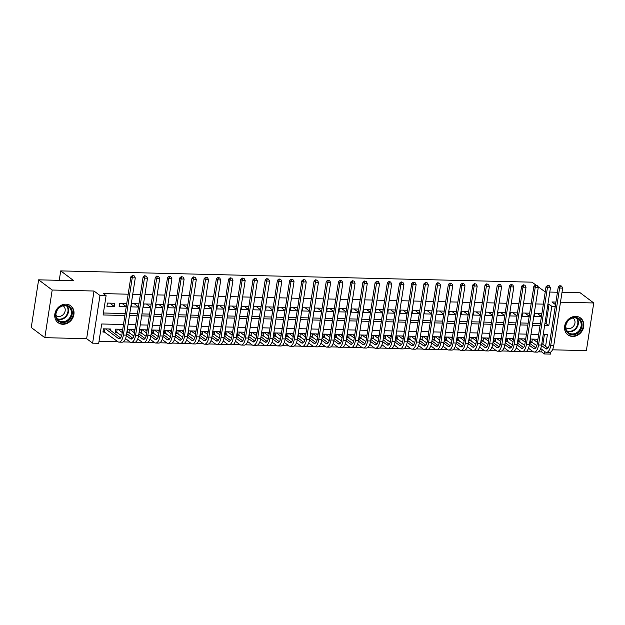 <?xml version="1.0" encoding="UTF-8"?>
<svg xmlns="http://www.w3.org/2000/svg" width="625" height="625" viewBox="0 0 625 625"><rect width="100%" height="100%" fill="white"/><g stroke="black" fill="none" stroke-linecap="round" stroke-linejoin="round"><path stroke-width="0.94" d="M62.82 324.273A10.539 9.109 126.9 0 0 73.117 317.188A10.539 9.109 126.9 0 0 70.703 305.797A10.539 9.109 126.9 0 0 65.938 304.18A10.539 9.109 126.9 0 0 55.641 311.266A10.539 9.109 126.9 0 0 58.055 322.656A10.539 9.109 126.9 0 0 62.82 324.273M572.633 336.461A10.539 9.109 126.9 0 0 582.922 329.375A10.539 9.109 126.9 0 0 580.516 317.992A10.539 9.109 126.9 0 0 575.742 316.375A10.539 9.109 126.9 0 0 565.453 323.453A10.539 9.109 126.9 0 0 567.859 334.844A10.539 9.109 126.9 0 0 572.633 336.461M123.492 324.5L101.703 323.984L98.711 343.297L92.609 343.156L99.984 295.5L106.094 295.648L103.102 314.969L124.883 315.484M86.641 338.672L94.016 291.023L52.195 290.023L38.625 279.836L31.25 327.484L44.82 337.672L86.641 338.672L92.609 343.156M552.492 349.812L586.375 350.617L593.75 302.969L560.492 302.18M550.852 351.953L550.523 354.102L544.414 353.953L544.781 351.578M538.367 351.836L541.703 351.922L544.414 353.953M99.016 341.336L117.984 341.789M123.195 341.914L130.195 342.078M135.406 342.203L142.406 342.375M147.617 342.492L154.617 342.664M159.828 342.789L166.828 342.953M172.039 343.078L179.039 343.25M184.25 343.375L191.25 343.539M196.461 343.664L203.461 343.828M208.672 343.953L215.672 344.125M220.883 344.25L227.883 344.414M233.094 344.539L240.094 344.711M245.305 344.828L252.305 345M257.516 345.125L264.516 345.289M269.727 345.414L276.727 345.586M281.938 345.711L288.938 345.875M294.148 346L301.148 346.164M306.359 346.289L313.359 346.461M318.57 346.586L325.57 346.75M330.781 346.875L337.781 347.047M342.992 347.164L349.992 347.336M355.203 347.461L362.203 347.625M367.414 347.75L374.414 347.922M379.625 348.047L386.625 348.211M391.836 348.336L398.836 348.5M404.047 348.625L411.047 348.797M416.258 348.922L423.258 349.086M428.469 349.211L435.469 349.375M440.68 349.5L447.68 349.672M452.891 349.797L459.891 349.961M465.102 350.086L472.102 350.258M477.312 350.383L484.312 350.547M489.523 350.672L496.523 350.836M501.734 350.961L508.734 351.133M513.945 351.258L520.945 351.422M526.156 351.547L533.156 351.711M52.195 290.023L44.82 337.672M562.008 292.352L580.18 292.789L593.75 302.969M114.75 303.258L107.43 303.078L106.93 306.297L114.258 306.477L114.75 303.258M126.734 303.539L119.641 303.375L119.141 306.594L126.234 306.766M138.945 303.836L131.852 303.664L131.352 306.883L138.445 307.055M151.156 304.125L144.062 303.953L143.562 307.18L150.656 307.344M163.367 304.422L156.273 304.25L155.773 307.469L162.867 307.641M175.578 304.711L168.484 304.539L167.984 307.758L175.078 307.93M187.789 305L180.695 304.836L180.195 308.055L187.289 308.219M200 305.297L192.906 305.125L192.406 308.344L199.5 308.516M212.211 305.586L205.117 305.414L204.617 308.633L211.711 308.805M224.422 305.875L217.328 305.711L216.828 308.93L223.922 309.094M236.633 306.172L229.539 306L229.039 309.219L236.133 309.391M248.844 306.461L241.75 306.289L241.25 309.516L248.344 309.68M261.055 306.758L253.961 306.586L253.461 309.805L260.555 309.977M273.266 307.047L266.172 306.875L265.672 310.094L272.766 310.266M285.477 307.336L278.383 307.172L277.883 310.391L284.977 310.555M297.688 307.633L290.594 307.461L290.094 310.68L297.188 310.852M309.898 307.922L302.805 307.75L302.305 310.969L309.398 311.141M322.109 308.211L315.016 308.047L314.516 311.266L321.609 311.43M334.32 308.508L327.227 308.336L326.727 311.555L333.82 311.727M346.531 308.797L339.438 308.625L338.938 311.852L346.031 312.016M358.742 309.086L351.648 308.922L351.148 312.141L358.242 312.312M370.953 309.383L363.859 309.211L363.359 312.43L370.453 312.602M383.164 309.672L376.07 309.508L375.57 312.727L382.664 312.891M395.375 309.969L388.281 309.797L387.781 313.016L394.875 313.188M407.586 310.258L400.492 310.086L399.992 313.305L407.086 313.477M419.797 310.547L412.703 310.383L412.203 313.602L419.297 313.766M432.008 310.844L424.914 310.672L424.414 313.891L431.508 314.062M444.219 311.133L437.125 310.961L436.625 314.18L443.719 314.352M456.43 311.422L449.336 311.258L448.836 314.477L455.93 314.648M468.641 311.719L461.547 311.547L461.047 314.766L468.141 314.938M480.852 312.008L473.758 311.844L473.258 315.062L480.352 315.227M493.062 312.305L485.969 312.133L485.469 315.352L492.562 315.523M505.273 312.594L498.18 312.422L497.68 315.641L504.773 315.812M517.484 312.883L510.391 312.719L509.891 315.938L516.984 316.102M529.695 313.18L522.602 313.008L522.102 316.227L529.195 316.398M537.922 339.227L530.82 339.055L530.328 342.273L532.461 342.328M525.711 338.938L518.609 338.766L518.117 341.984L520.25 342.031M513.5 338.641L506.398 338.469L505.906 341.695L508.039 341.742M501.289 338.352L494.187 338.18L493.695 341.398L495.828 341.453M489.078 338.055L481.977 337.891L481.484 341.109L483.617 341.156M476.867 337.766L469.766 337.594L469.273 340.812L471.406 340.867M464.656 337.477L457.555 337.305L457.062 340.523L459.195 340.578M452.445 337.18L445.344 337.016L444.852 340.234L446.984 340.281M440.234 336.891L433.133 336.719L432.641 339.938L434.773 339.992M428.023 336.602L420.922 336.43L420.43 339.648L422.562 339.695M415.812 336.305L408.711 336.133L408.219 339.359L410.352 339.406M403.602 336.016L396.5 335.844L396.008 339.062L398.141 339.117M391.391 335.719L384.289 335.555L383.797 338.773L385.93 338.82M379.18 335.43L372.078 335.258L371.586 338.477L373.719 338.531M366.969 335.141L359.867 334.969L359.375 338.188L361.508 338.242M354.758 334.844L347.656 334.68L347.164 337.898L349.297 337.945M342.547 334.555L335.445 334.383L334.953 337.602L337.086 337.656M330.336 334.266L323.234 334.094L322.742 337.312L324.875 337.359M318.125 333.969L311.023 333.797L310.531 337.023L312.664 337.07M305.914 333.68L298.812 333.508L298.32 336.727L300.453 336.781M293.703 333.383L286.602 333.219L286.109 336.438L288.242 336.484M281.492 333.094L274.391 332.922L273.898 336.141L276.031 336.195M269.281 332.805L262.18 332.633L261.688 335.852L263.82 335.906M257.07 332.508L249.969 332.344L249.477 335.562L251.609 335.609M244.859 332.219L237.758 332.047L237.266 335.266L239.398 335.32M232.648 331.93L225.547 331.758L225.055 334.977L227.188 335.023M220.438 331.633L213.336 331.461L212.844 334.688L214.977 334.734M208.227 331.344L201.125 331.172L200.625 334.391L202.766 334.445M196.016 331.047L188.914 330.883L188.414 334.102L190.555 334.148M183.805 330.758L176.703 330.586L176.203 333.805L178.344 333.859M171.594 330.469L164.492 330.297L163.992 333.516L166.133 333.57M159.383 330.172L152.281 330.008L151.781 333.227L153.922 333.273M147.172 329.883L140.07 329.711L139.57 332.93L141.711 332.984M134.961 329.594L127.859 329.422L127.359 332.641L129.5 332.695M122.75 329.297L115.648 329.125L115.148 332.352L117.289 332.398M541.703 351.922L542.07 349.539M542.875 344.336L544.391 334.57M110.547 330.406L110.766 329.016L103.438 328.836L102.938 332.055L105.078 332.109M544.922 323.562L546.086 323.586L549.078 304.273L547.914 304.242M543.352 304.133L535.703 303.953M531.141 303.844L523.492 303.656M518.93 303.547L511.281 303.367M506.719 303.258L499.07 303.07M494.508 302.969L486.859 302.781M482.297 302.672L474.648 302.492M470.086 302.383L462.437 302.195M457.875 302.086L450.227 301.906M445.664 301.797L438.016 301.617M433.453 301.508L425.805 301.32M421.242 301.211L413.594 301.031M409.031 300.922L401.383 300.734M396.82 300.633L389.172 300.445M384.609 300.336L376.961 300.156M372.398 300.047L364.75 299.859M360.188 299.75L352.539 299.57M347.977 299.461L340.328 299.281M335.766 299.172L328.117 298.984M323.555 298.875L315.906 298.695M311.344 298.586L303.695 298.398M299.133 298.297L291.484 298.109M286.922 298L279.273 297.82M274.711 297.711L267.062 297.523M262.5 297.414L254.852 297.234M250.289 297.125L242.641 296.945M238.078 296.836L230.43 296.648M225.867 296.539L218.219 296.359M213.656 296.25L206.008 296.07M201.445 295.961L193.797 295.773M189.234 295.664L181.586 295.484M177.023 295.375L169.375 295.188M164.812 295.078L157.164 294.898M152.602 294.789L144.953 294.609M140.391 294.5L132.742 294.312M128.18 294.203L103.375 293.609L106.094 295.648M103.406 313L125.188 313.523M129.75 313.633L137.398 313.812M141.961 313.922L149.609 314.109M154.172 314.219L161.82 314.398M166.383 314.508L174.031 314.688M178.594 314.797L186.242 314.984M190.805 315.094L198.453 315.273M203.016 315.383L210.664 315.57M215.227 315.672L222.875 315.859M227.438 315.969L235.086 316.148M239.648 316.258L247.297 316.445M251.859 316.555L259.508 316.734M264.07 316.844L271.719 317.023M276.281 317.133L283.93 317.32M288.492 317.43L296.141 317.609M300.703 317.719L308.352 317.906M312.914 318.008L320.562 318.195M325.125 318.305L332.773 318.484M337.336 318.594L344.984 318.781M349.547 318.891L357.195 319.07M361.758 319.18L369.406 319.359M373.969 319.469L381.617 319.656M386.18 319.766L393.828 319.945M398.391 320.055L406.039 320.242M410.602 320.344L418.25 320.531M422.813 320.641L430.461 320.82M435.023 320.93L442.672 321.117M447.234 321.227L454.883 321.406M459.445 321.516L467.094 321.695M471.656 321.805L479.305 321.992M483.867 322.102L491.516 322.281M496.078 322.391L503.727 322.57M508.289 322.68L515.938 322.867M520.5 322.977L528.148 323.156M532.711 323.266L540.359 323.453M541.906 313.469L534.812 313.297L534.312 316.516L541.406 316.688M38.625 279.836L73.734 280.68L60.711 270.898L59.25 280.328M60.711 270.898L532.055 282.172L535.953 285.102M94.016 291.023L99.984 295.5M549.078 304.273L551.789 306.305L555.258 306.391M555.93 302.07L551.93 301.969L555.523 304.672M537.625 286.352L545.234 291.953M549.797 292.062L557.445 292.242M545.586 346.367L547.406 334.641L543.227 334.539M538.664 334.43L531.016 334.25M526.453 334.141L518.805 333.953M514.242 333.844L506.594 333.664M502.031 333.555L494.383 333.367M489.82 333.266L482.172 333.078M477.609 332.969L469.961 332.789M465.398 332.68L457.75 332.492M453.188 332.383L445.539 332.203M440.977 332.094L433.328 331.914M428.766 331.805L421.117 331.617M416.555 331.508L408.906 331.328M404.344 331.219L396.695 331.031M392.133 330.93L384.484 330.742M379.922 330.633L372.273 330.453M367.711 330.344L360.062 330.156M355.5 330.047L347.852 329.867M343.289 329.758L335.633 329.578M331.078 329.469L323.422 329.281M318.867 329.172L311.211 328.992M306.656 328.883L299 328.695M294.445 328.594L286.789 328.406M282.234 328.297L274.578 328.117M270.023 328.008L262.367 327.82M257.812 327.711L250.156 327.531M245.602 327.422L237.945 327.242M233.391 327.133L225.734 326.945M221.18 326.836L213.523 326.656M208.969 326.547L201.312 326.367M196.758 326.258L189.102 326.07M184.547 325.961L176.891 325.781M172.336 325.672L164.68 325.484M160.125 325.375L152.469 325.195M147.914 325.086L140.258 324.906M135.703 324.797L128.047 324.609M544.617 325.523L548.797 325.625L551.789 306.305M129.445 315.594L137.094 315.781M141.656 315.891L149.305 316.07M153.867 316.18L161.516 316.367M166.078 316.477L173.727 316.656M178.289 316.766L185.938 316.945M190.5 317.055L198.148 317.242M202.711 317.352L210.359 317.531M214.922 317.641L222.57 317.82M227.133 317.93L234.781 318.117M239.344 318.227L246.992 318.406M251.555 318.516L259.203 318.703M263.766 318.805L271.414 318.992M275.977 319.102L283.625 319.281M288.188 319.391L295.836 319.578M300.398 319.688L308.047 319.867M312.609 319.977L320.258 320.156M324.82 320.266L332.469 320.453M337.031 320.562L344.68 320.742M349.242 320.852L356.891 321.039M361.453 321.141L369.102 321.328M373.664 321.438L381.312 321.617M385.875 321.727L393.523 321.914M398.086 322.023L405.734 322.203M410.297 322.312L417.945 322.492M422.508 322.602L430.156 322.789M434.719 322.898L442.367 323.078M446.93 323.188L454.578 323.375M459.141 323.477L466.789 323.664M471.352 323.773L479 323.953M483.562 324.062L491.211 324.25M495.773 324.359L503.422 324.539M507.984 324.648L515.633 324.828M520.195 324.938L527.844 325.125M532.406 325.234L540.055 325.414M546.086 323.586L548.797 325.625M537.195 313.359L541.43 316.539M524.984 313.062L529.219 316.25M512.773 312.773L517.008 315.953M500.562 312.484L504.797 315.664M488.352 312.188L492.586 315.367M476.141 311.898L480.375 315.078M463.93 311.602L468.164 314.789M451.719 311.312L455.953 314.492M439.508 311.023L443.742 314.203M427.297 310.727L431.531 313.914M415.086 310.438L419.32 313.617M402.875 310.148L407.109 313.328M390.664 309.852L394.898 313.031M378.453 309.562L382.688 312.742M366.242 309.266L370.477 312.453M354.031 308.977L358.266 312.156M341.82 308.688L346.055 311.867M329.609 308.391L333.844 311.578M317.398 308.102L321.633 311.281M305.188 307.812L309.422 310.992M292.977 307.516L297.211 310.695M280.766 307.227L285 310.406M268.555 306.93L272.789 310.117M256.344 306.641L260.578 309.82M244.133 306.352L248.367 309.531M231.922 306.055L236.156 309.242M219.711 305.766L223.945 308.945M207.5 305.477L211.734 308.656M195.289 305.18L199.523 308.359M183.078 304.891L187.312 308.07M170.867 304.594L175.102 307.781M158.656 304.305L162.891 307.484M146.445 304.016L150.68 307.195M134.234 303.719L138.469 306.906M122.023 303.43L126.258 306.609M109.812 303.141L114.258 306.477M561.602 286.109L559.844 285.672L561.602 286.109L562.664 288.109L559.617 288.031L550.75 345.281A10.133 4.328 91.4 0 1 546.438 352.352A10.133 4.328 91.4 0 1 545.188 351.883L540.711 348.523M536.82 345.602L530.469 341.336M536.016 339.18L537.727 340.469M541.828 343.547L547.953 348.148M532.961 339.109L537.422 342.453M541.516 345.531L545.688 348.664A6.758 2.891 -88.6 0 0 546.523 348.977A6.758 2.891 -88.6 0 0 549.398 344.258L558.258 287.016L559.844 285.672M562.664 288.109L553.805 345.352A10.133 4.328 91.4 0 1 549.492 352.422L546.438 352.352M560.383 286.078L559.617 288.031L558.258 287.016M532.352 339.094L531.914 341.914M575.102 317.398A9.117 7.883 -53.1 0 1 581.992 326.289A9.117 7.883 -53.1 0 1 572.406 334.781A9.117 7.883 -53.1 0 1 565.508 325.891A9.117 7.883 -53.1 0 1 575.102 317.398M572.234 333.938A8.445 7.305 126.9 0 0 580.484 328.258A8.445 7.305 126.9 0 0 578.555 319.133A8.445 7.305 126.9 0 0 574.727 317.836A8.445 7.305 126.9 0 0 566.477 323.516A8.445 7.305 126.9 0 0 568.414 332.641A8.445 7.305 126.9 0 0 572.234 333.938M565.773 327.609A6.016 5.195 126.9 0 0 565.914 327.719A6.016 5.195 126.9 0 0 568.633 328.641A6.016 5.195 126.9 0 0 574.508 324.602A6.016 5.195 126.9 0 0 573.133 318.102A6.016 5.195 126.9 0 0 572.984 318M566.922 334.016A10.469 9.055 126.9 0 0 567.469 334.461A10.469 9.055 126.9 0 0 572.211 336.07A10.469 9.055 126.9 0 0 582.438 329.031A10.469 9.055 126.9 0 0 580.039 317.719A10.469 9.055 126.9 0 0 579.453 317.32M71.758 309.727A9.117 7.883 -53.1 0 1 66.898 321.523A9.117 7.883 -53.1 0 1 56.133 318.078A9.117 7.883 -53.1 0 1 60.992 306.273A9.117 7.883 -53.1 0 1 71.758 309.727M56.437 317.562A8.445 7.305 126.9 0 0 58.602 320.445A8.445 7.305 126.9 0 0 68.094 319.602A8.445 7.305 126.9 0 0 70.906 309.828A8.445 7.305 126.9 0 0 68.742 306.945A8.445 7.305 126.9 0 0 59.25 307.797A8.445 7.305 126.9 0 0 56.437 317.562M55.961 315.422A6.016 5.195 126.9 0 0 56.102 315.531A6.016 5.195 126.9 0 0 62.859 314.922A6.016 5.195 126.9 0 0 64.859 307.969A6.016 5.195 126.9 0 0 63.32 305.914A6.016 5.195 126.9 0 0 63.18 305.812M57.109 321.828A10.469 9.055 126.9 0 0 57.656 322.273A10.469 9.055 126.9 0 0 69.43 321.219A10.469 9.055 126.9 0 0 72.914 309.109A10.469 9.055 126.9 0 0 70.234 305.523A10.469 9.055 126.9 0 0 69.648 305.125M549.391 285.812L547.633 285.375L549.391 285.812L550.453 287.812L547.406 287.742L538.539 344.984A10.133 4.328 91.4 0 1 534.227 352.062A10.133 4.328 91.4 0 1 532.977 351.586L528.5 348.227M524.609 345.312L518.258 341.039M523.805 338.891L525.516 340.172M529.617 343.258L535.742 347.852M520.75 338.812L525.211 342.164M529.305 345.242L533.477 348.367A6.758 2.891 -88.6 0 0 534.312 348.68A6.758 2.891 -88.6 0 0 537.188 343.969L546.047 286.727L547.633 285.375M550.453 287.812L541.594 345.062A10.133 4.328 91.4 0 1 537.281 352.133L534.227 352.062M548.172 285.781L547.406 287.742L546.047 286.727M520.141 338.797L519.703 341.625M537.18 285.523L535.422 285.086L537.18 285.523L538.242 287.523L535.195 287.453L526.328 344.695A10.133 4.328 91.4 0 1 522.016 351.766A10.133 4.328 91.4 0 1 520.766 351.297L516.289 347.938M512.398 345.016L506.047 340.75M511.594 338.594L513.305 339.883M517.406 342.961L523.531 347.562M508.539 338.523L513 341.867M517.094 344.945L521.266 348.078A6.758 2.891 -88.6 0 0 522.102 348.391A6.758 2.891 -88.6 0 0 524.977 343.672L533.836 286.43L535.422 285.086M538.242 287.523L529.383 344.766A10.133 4.328 91.4 0 1 525.07 351.844L522.016 351.766M535.961 285.492L535.195 287.453L533.836 286.43M507.93 338.508L507.492 341.336M524.969 285.227L523.211 284.797L524.969 285.227L526.031 287.234L522.984 287.156L514.117 344.398A10.133 4.328 91.4 0 1 509.805 351.477A10.133 4.328 91.4 0 1 508.555 351.008L504.078 347.648M500.188 344.727L493.836 340.453M499.383 338.305L501.094 339.594M505.195 342.672L511.32 347.266M496.328 338.234L500.789 341.578M504.883 344.656L509.055 347.789A6.758 2.891 -88.6 0 0 509.891 348.102A6.758 2.891 -88.6 0 0 512.766 343.383L521.625 286.141L523.211 284.797M526.031 287.234L517.172 344.477A10.133 4.328 91.4 0 1 512.859 351.547L509.805 351.477M523.75 285.203L522.984 287.156L521.625 286.141M495.719 338.219L495.281 341.039M512.758 284.938L511 284.5L512.758 284.938L513.82 286.938L510.773 286.867L501.906 344.109A10.133 4.328 91.4 0 1 497.594 351.188A10.133 4.328 91.4 0 1 496.344 350.711L491.867 347.352M487.977 344.43L481.625 340.164M487.172 338.016L488.883 339.297M492.984 342.375L499.109 346.977M484.117 337.938L488.578 341.289M492.672 344.359L496.844 347.492A6.758 2.891 -88.6 0 0 497.68 347.805A6.758 2.891 -88.6 0 0 500.555 343.094L509.414 285.852L511 284.5M513.82 286.938L504.961 344.18A10.133 4.328 91.4 0 1 500.648 351.258L497.594 351.188M511.539 284.906L510.773 286.867L509.414 285.852M483.508 337.922L483.07 340.75M500.547 284.648L498.789 284.211L500.547 284.648L501.609 286.648L498.562 286.578L489.695 343.82A10.133 4.328 91.4 0 1 485.383 350.891A10.133 4.328 91.4 0 1 484.133 350.422L479.656 347.062M475.766 344.141L469.414 339.875M474.961 337.719L476.672 339.008M480.773 342.086L486.898 346.688M471.906 337.648L476.367 340.992M480.461 344.07L484.633 347.203A6.758 2.891 -88.6 0 0 485.469 347.516A6.758 2.891 -88.6 0 0 488.344 342.797L497.203 285.555L498.789 284.211M501.609 286.648L492.75 343.891A10.133 4.328 91.4 0 1 488.438 350.969L485.383 350.891M499.328 284.617L498.562 286.578L497.203 285.555M471.297 337.633L470.859 340.453M488.336 284.352L486.57 283.914L488.336 284.352L489.398 286.352L486.352 286.281L477.484 343.523A10.133 4.328 91.4 0 1 473.172 350.602A10.133 4.328 91.4 0 1 471.922 350.125L467.445 346.766M463.555 343.852L457.203 339.578M462.75 337.43L464.461 338.719M468.562 341.797L474.688 346.391M459.695 337.352L464.156 340.703M468.25 343.781L472.422 346.906A6.758 2.891 -88.6 0 0 473.258 347.227A6.758 2.891 -88.6 0 0 476.133 342.508L484.992 285.266L486.57 283.914M489.398 286.352L480.539 343.602A10.133 4.328 91.4 0 1 476.227 350.672L473.172 350.602M487.117 284.328L486.352 286.281L484.992 285.266M459.086 337.344L458.648 340.164M476.125 284.062L474.359 283.625L476.125 284.062L477.187 286.062L474.141 285.992L465.273 343.234A10.133 4.328 91.4 0 1 460.961 350.305A10.133 4.328 91.4 0 1 459.711 349.836L455.234 346.477M451.344 343.555L444.992 339.289M450.539 337.133L452.25 338.422M456.352 341.5L462.477 346.102M447.484 337.062L451.945 340.414M456.039 343.484L460.211 346.617A6.758 2.891 -88.6 0 0 461.047 346.93A6.758 2.891 -88.6 0 0 463.922 342.219L472.781 284.969L474.359 283.625M477.187 286.062L468.328 343.305A10.133 4.328 91.4 0 1 464.016 350.383L460.961 350.305M474.906 284.031L474.141 285.992L472.781 284.969M446.875 337.047L446.438 339.875M463.914 283.773L462.148 283.336L463.914 283.773L464.977 285.773L461.93 285.695L453.062 342.945A10.133 4.328 91.4 0 1 448.75 350.016A10.133 4.328 91.4 0 1 447.5 349.547L443.023 346.188M439.133 343.266L432.781 339M438.328 336.844L440.039 338.133M444.141 341.211L450.266 345.812M435.273 336.773L439.734 340.117M443.828 343.195L448 346.328A6.758 2.891 -88.6 0 0 448.836 346.641A6.758 2.891 -88.6 0 0 451.711 341.922L460.57 284.68L462.148 283.336M464.977 285.773L456.117 343.016A10.133 4.328 91.4 0 1 451.805 350.086L448.75 350.016M462.695 283.742L461.93 285.695L460.57 284.68M434.664 336.758L434.227 339.578M451.703 283.477L449.937 283.039L451.703 283.477L452.766 285.477L449.719 285.406L440.852 342.648A10.133 4.328 91.4 0 1 436.539 349.727A10.133 4.328 91.4 0 1 435.289 349.25L430.813 345.891M426.922 342.977L420.57 338.703M426.117 336.555L427.828 337.836M431.93 340.922L438.055 345.516M423.062 336.477L427.523 339.828M431.617 342.906L435.789 346.031A6.758 2.891 -88.6 0 0 436.625 346.344A6.758 2.891 -88.6 0 0 439.5 341.633L448.359 284.391L449.937 283.039M452.766 285.477L443.906 342.727A10.133 4.328 91.4 0 1 439.594 349.797L436.539 349.727M450.484 283.445L449.719 285.406L448.359 284.391M422.453 336.469L422.016 339.289M439.492 283.188L437.727 282.75L439.492 283.188L440.555 285.188L437.508 285.117L428.641 342.359A10.133 4.328 91.4 0 1 424.328 349.43A10.133 4.328 91.4 0 1 423.078 348.961L418.602 345.602M414.711 342.68L408.359 338.414M413.906 336.258L415.617 337.547M419.719 340.625L425.844 345.227M410.852 336.188L415.312 339.531M419.406 342.609L423.578 345.742A6.758 2.891 -88.6 0 0 424.414 346.055A6.758 2.891 -88.6 0 0 427.289 341.336L436.148 284.094L437.727 282.75M440.555 285.188L431.695 342.43A10.133 4.328 91.4 0 1 427.383 349.508L424.328 349.43M438.273 283.156L437.508 285.117L436.148 284.094M410.242 336.172L409.805 339M427.281 282.891L425.516 282.461L427.281 282.891L428.344 284.898L425.297 284.82L416.43 342.062A10.133 4.328 91.4 0 1 412.117 349.141A10.133 4.328 91.4 0 1 410.867 348.672L406.391 345.312M402.5 342.391L396.148 338.117M401.695 335.969L403.406 337.258M407.508 340.336L413.633 344.93M398.641 335.898L403.102 339.242M407.195 342.32L411.367 345.453A6.758 2.891 -88.6 0 0 412.203 345.766A6.758 2.891 -88.6 0 0 415.078 341.047L423.938 283.805L425.516 282.461M428.344 284.898L419.484 342.141A10.133 4.328 91.4 0 1 415.172 349.211L412.117 349.141M426.062 282.867L425.297 284.82L423.938 283.805M398.031 335.883L397.594 338.703M415.07 282.602L413.305 282.164L415.07 282.602L416.133 284.602L413.086 284.531L404.219 341.773A10.133 4.328 91.4 0 1 399.906 348.852A10.133 4.328 91.4 0 1 398.656 348.375L394.18 345.016M390.289 342.102L383.938 337.828M389.484 335.68L391.195 336.961M395.297 340.039L401.422 344.641M386.43 335.602L390.891 338.953M394.984 342.023L399.156 345.156A6.758 2.891 -88.6 0 0 399.992 345.469A6.758 2.891 -88.6 0 0 402.867 340.758L411.727 283.516L413.305 282.164M416.133 284.602L407.273 341.844A10.133 4.328 91.4 0 1 402.961 348.922L399.906 348.852M413.852 282.57L413.086 284.531L411.727 283.516M385.82 335.586L385.383 338.414M402.859 282.312L401.094 281.875L402.859 282.312L403.922 284.312L400.875 284.242L392.008 341.484A10.133 4.328 91.4 0 1 387.695 348.555A10.133 4.328 91.4 0 1 386.445 348.086L381.969 344.727M378.078 341.805L371.727 337.539M377.273 335.383L378.984 336.672M383.086 339.75L389.211 344.352M374.219 335.312L378.68 338.656M382.773 341.734L386.945 344.867A6.758 2.891 -88.6 0 0 387.781 345.18A6.758 2.891 -88.6 0 0 390.656 340.461L399.516 283.219L401.094 281.875M403.922 284.312L395.062 341.555A10.133 4.328 91.4 0 1 390.75 348.633L387.695 348.555M401.641 282.281L400.875 284.242L399.516 283.219M373.609 335.297L373.172 338.125M390.648 282.016L388.883 281.578L390.648 282.016L391.711 284.023L388.664 283.945L379.797 341.188A10.133 4.328 91.4 0 1 375.484 348.266A10.133 4.328 91.4 0 1 374.234 347.797L369.758 344.438M365.867 341.516L359.516 337.242M365.062 335.094L366.773 336.383M370.875 339.461L377 344.055M362.008 335.023L366.469 338.367M370.562 341.445L374.734 344.57A6.758 2.891 -88.6 0 0 375.57 344.891A6.758 2.891 -88.6 0 0 378.445 340.172L387.305 282.93L388.883 281.578M391.711 284.023L382.852 341.266A10.133 4.328 91.4 0 1 378.539 348.336L375.484 348.266M389.43 281.992L388.664 283.945L387.305 282.93M361.398 335.008L360.961 337.828M378.438 281.727L376.672 281.289L378.438 281.727L379.5 283.727L376.453 283.656L367.586 340.898A10.133 4.328 91.4 0 1 363.273 347.969A10.133 4.328 91.4 0 1 362.023 347.5L357.547 344.141M353.656 341.219L347.305 336.953M352.852 334.797L354.562 336.086M358.664 339.164L364.789 343.766M349.797 334.727L354.258 338.078M358.352 341.148L362.523 344.281A6.758 2.891 -88.6 0 0 363.359 344.594A6.758 2.891 -88.6 0 0 366.234 339.883L375.094 282.633L376.672 281.289M379.5 283.727L370.641 340.969A10.133 4.328 91.4 0 1 366.328 348.047L363.273 347.969M377.219 281.695L376.453 283.656L375.094 282.633M349.188 334.711L348.75 337.539M366.227 281.438L364.461 281L366.227 281.438L367.289 283.438L364.242 283.359L355.375 340.609A10.133 4.328 91.4 0 1 351.062 347.68A10.133 4.328 91.4 0 1 349.812 347.211L345.336 343.852M341.445 340.93L335.094 336.664M340.641 334.508L342.352 335.797M346.453 338.875L352.578 343.477M337.586 334.438L342.047 337.781M346.141 340.859L350.312 343.992A6.758 2.891 -88.6 0 0 351.148 344.305A6.758 2.891 -88.6 0 0 354.023 339.586L362.883 282.344L364.461 281M367.289 283.438L358.43 340.68A10.133 4.328 91.4 0 1 354.117 347.75L351.062 347.68M365.008 281.406L364.242 283.359L362.883 282.344M336.977 334.422L336.539 337.242M354.016 281.141L352.25 280.703L354.016 281.141L355.078 283.141L352.031 283.07L343.164 340.312A10.133 4.328 91.4 0 1 338.852 347.391A10.133 4.328 91.4 0 1 337.602 346.914L333.125 343.555M329.234 340.641L322.883 336.367M328.43 334.219L330.141 335.5M334.242 338.586L340.367 343.18M325.375 334.141L329.836 337.492M333.93 340.57L338.102 343.695A6.758 2.891 -88.6 0 0 338.938 344.008A6.758 2.891 -88.6 0 0 341.812 339.297L350.672 282.055L352.25 280.703M355.078 283.141L346.219 340.391A10.133 4.328 91.4 0 1 341.906 347.461L338.852 347.391M352.797 281.109L352.031 283.07L350.672 282.055M324.766 334.133L324.328 336.953M341.805 280.852L340.039 280.414L341.805 280.852L342.867 282.852L339.82 282.781L330.953 340.023A10.133 4.328 91.4 0 1 326.641 347.094A10.133 4.328 91.4 0 1 325.391 346.625L320.914 343.266M317.023 340.344L310.672 336.078M316.219 333.922L317.93 335.211M322.031 338.289L328.156 342.891M313.164 333.852L317.625 337.195M321.719 340.273L325.891 343.406A6.758 2.891 -88.6 0 0 326.727 343.719A6.758 2.891 -88.6 0 0 329.602 339L338.461 281.758L340.039 280.414M342.867 282.852L334.008 340.094A10.133 4.328 91.4 0 1 329.695 347.172L326.641 347.094M340.586 280.82L339.82 282.781L338.461 281.758M312.555 333.836L312.117 336.664M329.594 280.555L327.828 280.125L329.594 280.555L330.656 282.562L327.609 282.484L318.742 339.727A10.133 4.328 91.4 0 1 314.43 346.805A10.133 4.328 91.4 0 1 313.18 346.336L308.703 342.977M304.812 340.055L298.461 335.781M304.008 333.633L305.719 334.922M309.82 338L315.945 342.602M300.953 333.562L305.414 336.906M309.508 339.984L313.68 343.117A6.758 2.891 -88.6 0 0 314.516 343.43A6.758 2.891 -88.6 0 0 317.391 338.711L326.25 281.469L327.828 280.125M330.656 282.562L321.797 339.805A10.133 4.328 91.4 0 1 317.484 346.875L314.43 346.805M328.375 280.531L327.609 282.484L326.25 281.469M300.344 333.547L299.906 336.367M317.383 280.266L315.617 279.828L317.383 280.266L318.445 282.266L315.398 282.195L306.531 339.438A10.133 4.328 91.4 0 1 302.219 346.516A10.133 4.328 91.4 0 1 300.969 346.039L296.492 342.68M292.602 339.766L286.25 335.492M291.797 333.344L293.508 334.625M297.609 337.703L303.734 342.305M288.742 333.266L293.203 336.617M297.297 339.688L301.469 342.82A6.758 2.891 -88.6 0 0 302.305 343.133A6.758 2.891 -88.6 0 0 305.18 338.422L314.039 281.18L315.617 279.828M318.445 282.266L309.586 339.508A10.133 4.328 91.4 0 1 305.273 346.586L302.219 346.516M316.164 280.234L315.398 282.195L314.039 281.18M288.133 333.25L287.695 336.078M305.172 279.977L303.406 279.539L305.172 279.977L306.234 281.977L303.188 281.906L294.32 339.148A10.133 4.328 91.4 0 1 290.008 346.219A10.133 4.328 91.4 0 1 288.758 345.75L284.281 342.391M280.391 339.469L274.039 335.203M279.586 333.047L281.297 334.336M285.398 337.414L291.523 342.016M276.531 332.977L280.992 336.32M285.086 339.398L289.258 342.531A6.758 2.891 -88.6 0 0 290.094 342.844A6.758 2.891 -88.6 0 0 292.969 338.125L301.828 280.883L303.406 279.539M306.234 281.977L297.375 339.219A10.133 4.328 91.4 0 1 293.062 346.297L290.008 346.219M303.953 279.945L303.188 281.906L301.828 280.883M275.922 332.961L275.484 335.789M292.961 279.68L291.195 279.242L292.961 279.68L294.023 281.688L290.977 281.609L282.109 338.852A10.133 4.328 91.4 0 1 277.797 345.93A10.133 4.328 91.4 0 1 276.547 345.461L272.07 342.102M268.18 339.18L261.828 334.906M267.375 332.758L269.086 334.047M273.188 337.125L279.312 341.719M264.32 332.688L268.781 336.031M272.875 339.109L277.047 342.234A6.758 2.891 -88.6 0 0 277.883 342.555A6.758 2.891 -88.6 0 0 280.758 337.836L289.617 280.594L291.195 279.242M294.023 281.688L285.164 338.93A10.133 4.328 91.4 0 1 280.852 346L277.797 345.93M291.742 279.656L290.977 281.609L289.617 280.594M263.711 332.672L263.273 335.492M280.75 279.391L278.984 278.953L280.75 279.391L281.812 281.391L278.766 281.32L269.898 338.562A10.133 4.328 91.4 0 1 265.586 345.633A10.133 4.328 91.4 0 1 264.336 345.164L259.859 341.805M255.969 338.883L249.617 334.617M255.164 332.461L256.875 333.75M260.977 336.828L267.102 341.43M252.109 332.391L256.57 335.742M260.664 338.812L264.836 341.945A6.758 2.891 -88.6 0 0 265.672 342.258A6.758 2.891 -88.6 0 0 268.547 337.547L277.406 280.297L278.984 278.953M281.812 281.391L272.953 338.633A10.133 4.328 91.4 0 1 268.641 345.711L265.586 345.633M279.531 279.359L278.766 281.32L277.406 280.297M251.5 332.375L251.062 335.203M268.539 279.102L266.773 278.664L268.539 279.102L269.602 281.102L266.555 281.023L257.688 338.273A10.133 4.328 91.4 0 1 253.375 345.344A10.133 4.328 91.4 0 1 252.125 344.875L247.648 341.516M243.758 338.594L237.406 334.328M242.953 332.172L244.664 333.461M248.766 336.539L254.891 341.141M239.898 332.102L244.359 335.445M248.453 338.523L252.625 341.656A6.758 2.891 -88.6 0 0 253.461 341.969A6.758 2.891 -88.6 0 0 256.336 337.25L265.195 280.008L266.773 278.664M269.602 281.102L260.742 338.344A10.133 4.328 91.4 0 1 256.43 345.414L253.375 345.344M267.32 279.07L266.555 281.023L265.195 280.008M239.289 332.086L238.852 334.906M256.328 278.805L254.562 278.367L256.328 278.805L257.391 280.805L254.344 280.734L245.477 337.977A10.133 4.328 91.4 0 1 241.164 345.055A10.133 4.328 91.4 0 1 239.914 344.578L235.438 341.219M231.547 338.305L225.195 334.031M230.742 331.883L232.453 333.164M236.555 336.25L242.68 340.844M227.688 331.805L232.148 335.156M236.242 338.234L240.414 341.359A6.758 2.891 -88.6 0 0 241.25 341.68A6.758 2.891 -88.6 0 0 244.125 336.961L252.984 279.719L254.562 278.367M257.391 280.805L248.531 338.055A10.133 4.328 91.4 0 1 244.219 345.125L241.164 345.055M255.109 278.773L254.344 280.734L252.984 279.719M227.078 331.797L226.641 334.617M244.117 278.516L242.352 278.078L244.117 278.516L245.18 280.516L242.133 280.445L233.266 337.688A10.133 4.328 91.4 0 1 228.953 344.758A10.133 4.328 91.4 0 1 227.703 344.289L223.227 340.93M219.336 338.008L212.984 333.742M218.531 331.586L220.242 332.875M224.344 335.953L230.469 340.555M215.477 331.516L219.938 334.867M224.031 337.938L228.203 341.07A6.758 2.891 -88.6 0 0 229.039 341.383A6.758 2.891 -88.6 0 0 231.914 336.664L240.773 279.422L242.352 278.078M245.18 280.516L236.32 337.758A10.133 4.328 91.4 0 1 232.008 344.836L228.953 344.758M242.898 278.484L242.133 280.445L240.773 279.422M214.867 331.5L214.43 334.328M231.906 278.219L230.141 277.789L231.906 278.219L232.969 280.227L229.922 280.148L221.055 337.391A10.133 4.328 91.4 0 1 216.742 344.469A10.133 4.328 91.4 0 1 215.492 344L211.016 340.641M207.125 337.719L200.773 333.445M206.32 331.297L208.031 332.586M212.133 335.664L218.258 340.266M203.266 331.227L207.727 334.57M211.82 337.648L215.992 340.781A6.758 2.891 -88.6 0 0 216.828 341.094A6.758 2.891 -88.6 0 0 219.703 336.375L228.562 279.133L230.141 277.789M232.969 280.227L224.109 337.469A10.133 4.328 91.4 0 1 219.797 344.539L216.742 344.469M230.687 278.195L229.922 280.148L228.562 279.133M202.656 331.211L202.219 334.031M219.695 277.93L217.93 277.492L219.695 277.93L220.758 279.93L217.711 279.859L208.844 337.102A10.133 4.328 91.4 0 1 204.531 344.18A10.133 4.328 91.4 0 1 203.281 343.703L198.805 340.344M194.914 337.43L188.562 333.156M194.109 331.008L195.82 332.289M199.922 335.367L206.047 339.969M191.055 330.93L195.516 334.281M199.609 337.352L203.781 340.484A6.758 2.891 -88.6 0 0 204.617 340.797A6.758 2.891 -88.6 0 0 207.492 336.086L216.352 278.844L217.93 277.492M220.758 279.93L211.898 337.172A10.133 4.328 91.4 0 1 207.586 344.25L204.531 344.18M218.477 277.898L217.711 279.859L216.352 278.844M190.445 330.914L190.008 333.742M207.484 277.641L205.719 277.203L207.484 277.641L208.547 279.641L205.5 279.57L196.633 336.812A10.133 4.328 91.4 0 1 192.32 343.883A10.133 4.328 91.4 0 1 191.07 343.414L186.594 340.055M182.703 337.133L176.352 332.867M181.898 330.711L183.609 332M187.711 335.078L193.836 339.68M178.844 330.641L183.305 333.984M187.398 337.062L191.57 340.195A6.758 2.891 -88.6 0 0 192.406 340.508A6.758 2.891 -88.6 0 0 195.281 335.789L204.141 278.547L205.719 277.203M208.547 279.641L199.688 336.883A10.133 4.328 91.4 0 1 195.375 343.961L192.32 343.883M206.266 277.609L205.5 279.57L204.141 278.547M178.234 330.625L177.797 333.453M195.273 277.344L193.508 276.906L195.273 277.344L196.336 279.352L193.289 279.273L184.422 336.516A10.133 4.328 91.4 0 1 180.109 343.594A10.133 4.328 91.4 0 1 178.859 343.125L174.383 339.766M170.492 336.844L164.141 332.57M169.688 330.422L171.398 331.711M175.5 334.789L181.625 339.383M166.633 330.352L171.094 333.695M175.188 336.773L179.359 339.898A6.758 2.891 -88.6 0 0 180.195 340.219A6.758 2.891 -88.6 0 0 183.07 335.5L191.93 278.258L193.508 276.906M196.336 279.352L187.477 336.594A10.133 4.328 91.4 0 1 183.164 343.664L180.109 343.594M194.055 277.32L193.289 279.273L191.93 278.258M166.023 330.336L165.586 333.156M183.062 277.055L181.297 276.617L183.062 277.055L184.125 279.055L181.078 278.984L172.211 336.227A10.133 4.328 91.4 0 1 167.898 343.297A10.133 4.328 91.4 0 1 166.648 342.828L162.172 339.469M158.281 336.547L151.93 332.281M157.477 330.125L159.188 331.414M163.289 334.492L169.414 339.094M154.422 330.055L158.883 333.406M162.977 336.477L167.148 339.609A6.758 2.891 -88.6 0 0 167.984 339.922A6.758 2.891 -88.6 0 0 170.859 335.211L179.719 277.961L181.297 276.617M184.125 279.055L175.266 336.297A10.133 4.328 91.4 0 1 170.953 343.375L167.898 343.297M181.844 277.023L181.078 278.984L179.719 277.961M153.812 330.039L153.375 332.867M170.852 276.766L169.086 276.328L170.852 276.766L171.914 278.766L168.867 278.688L160 335.938A10.133 4.328 91.4 0 1 155.688 343.008A10.133 4.328 91.4 0 1 154.438 342.539L149.961 339.18M146.07 336.258L139.719 331.992M145.266 329.836L146.977 331.125M151.078 334.203L157.203 338.805M142.211 329.766L146.672 333.109M150.766 336.188L154.938 339.32A6.758 2.891 -88.6 0 0 155.773 339.633A6.758 2.891 -88.6 0 0 158.648 334.914L167.508 277.672L169.086 276.328M171.914 278.766L163.055 336.008A10.133 4.328 91.4 0 1 158.742 343.078L155.688 343.008M169.633 276.734L168.867 278.688L167.508 277.672M141.602 329.75L141.164 332.57M158.641 276.469L156.875 276.031L158.641 276.469L159.703 278.469L156.656 278.398L147.789 335.641A10.133 4.328 91.4 0 1 143.477 342.719A10.133 4.328 91.4 0 1 142.227 342.242L137.75 338.883M133.859 335.969L127.508 331.695M133.055 329.547L134.766 330.828M138.867 333.914L144.992 338.508M130 329.469L134.461 332.82M138.555 335.898L142.727 339.023A6.758 2.891 -88.6 0 0 143.562 339.344A6.758 2.891 -88.6 0 0 146.438 334.625L155.297 277.383L156.875 276.031M159.703 278.469L150.844 335.719A10.133 4.328 91.4 0 1 146.531 342.789L143.477 342.719M157.422 276.438L156.656 278.398L155.297 277.383M129.391 329.461L128.953 332.281M146.43 276.18L144.664 275.742L146.43 276.18L147.492 278.18L144.445 278.109L135.578 335.352A10.133 4.328 91.4 0 1 131.266 342.422A10.133 4.328 91.4 0 1 130.016 341.953L125.539 338.594M121.648 335.672L115.297 331.406M120.844 329.25L122.555 330.539M126.656 333.617L132.781 338.219M117.789 329.18L122.25 332.531M126.344 335.602L130.516 338.734A6.758 2.891 -88.6 0 0 131.352 339.047A6.758 2.891 -88.6 0 0 134.227 334.328L143.086 277.086L144.664 275.742M147.492 278.18L138.633 335.422A10.133 4.328 91.4 0 1 134.32 342.5L131.266 342.422M145.211 276.148L144.445 278.109L143.086 277.086M117.18 329.164L116.742 331.992M134.219 275.883L132.453 275.453L134.219 275.883L135.281 277.891L132.234 277.812L123.367 335.055A10.133 4.328 91.4 0 1 119.055 342.133A10.133 4.328 91.4 0 1 117.805 341.664L103.086 331.109M108.633 328.961L120.57 337.93M105.578 328.891L118.305 338.445A6.758 2.891 -88.6 0 0 119.141 338.758A6.758 2.891 -88.6 0 0 122.016 334.039L130.875 276.797L132.453 275.453M135.281 277.891L126.422 335.133A10.133 4.328 91.4 0 1 122.109 342.203L119.055 342.133M133 275.859L132.234 277.812L130.875 276.797M104.969 328.875L104.531 331.695M547.367 348.703L545.688 348.664M553.805 345.352L550.75 345.281M576.984 318.273A8.445 7.305 -53.1 0 1 577.203 327.055A8.445 7.305 -53.1 0 1 569.406 331.812A8.445 7.305 -53.1 0 1 567.148 331.375M566.789 330.844A8.164 7.062 126.9 0 0 569.18 331.344A8.164 7.062 126.9 0 0 576.781 326.633A8.164 7.062 126.9 0 0 576.375 318.07M67.18 306.086A8.445 7.305 -53.1 0 1 68.078 307.711A8.445 7.305 -53.1 0 1 66.008 316.766A8.445 7.305 -53.1 0 1 57.344 319.188M56.977 318.648A8.164 7.062 126.9 0 0 65.484 316.484A8.164 7.062 126.9 0 0 67.57 307.633A8.164 7.062 126.9 0 0 66.562 305.883M535.156 348.406L533.477 348.367M541.594 345.062L538.539 344.984M522.945 348.117L521.266 348.078M529.383 344.766L526.328 344.695M510.734 347.828L509.055 347.789M517.172 344.477L514.117 344.398M498.523 347.531L496.844 347.492M504.961 344.18L501.906 344.109M486.312 347.242L484.633 347.203M492.75 343.891L489.695 343.82M474.102 346.953L472.422 346.906M480.539 343.602L477.484 343.523M461.891 346.656L460.211 346.617M468.328 343.305L465.273 343.234M449.68 346.367L448 346.328M456.117 343.016L453.062 342.945M437.469 346.07L435.789 346.031M443.906 342.727L440.852 342.648M425.258 345.781L423.578 345.742M431.695 342.43L428.641 342.359M413.047 345.492L411.367 345.453M419.484 342.141L416.43 342.062M400.836 345.195L399.156 345.156M407.273 341.844L404.219 341.773M388.625 344.906L386.945 344.867M395.062 341.555L392.008 341.484M376.414 344.617L374.734 344.57M382.852 341.266L379.797 341.188M364.203 344.32L362.523 344.281M370.641 340.969L367.586 340.898M351.992 344.031L350.312 343.992M358.43 340.68L355.375 340.609M339.781 343.734L338.102 343.695M346.219 340.391L343.164 340.312M327.57 343.445L325.891 343.406M334.008 340.094L330.953 340.023M315.359 343.156L313.68 343.117M321.797 339.805L318.742 339.727M303.148 342.859L301.469 342.82M309.586 339.508L306.531 339.438M290.938 342.57L289.258 342.531M297.375 339.219L294.32 339.148M278.727 342.281L277.047 342.234M285.164 338.93L282.109 338.852M266.516 341.984L264.836 341.945M272.953 338.633L269.898 338.562M254.305 341.695L252.625 341.656M260.742 338.344L257.688 338.273M242.094 341.398L240.414 341.359M248.531 338.055L245.477 337.977M229.883 341.109L228.203 341.07M236.32 337.758L233.266 337.688M217.672 340.82L215.992 340.781M224.109 337.469L221.055 337.391M205.461 340.523L203.781 340.484M211.898 337.172L208.844 337.102M193.25 340.234L191.57 340.195M199.688 336.883L196.633 336.812M181.039 339.945L179.359 339.898M187.477 336.594L184.422 336.516M168.828 339.648L167.148 339.609M175.266 336.297L172.211 336.227M156.617 339.359L154.938 339.32M163.055 336.008L160 335.938M144.406 339.062L142.727 339.023M150.844 335.719L147.789 335.641M132.195 338.773L130.516 338.734M138.633 335.422L135.578 335.352M119.984 338.484L118.305 338.445M126.422 335.133L123.367 335.055M567.469 334.461L567.078 334.172M580.039 317.719L579.648 317.422M70.234 305.523L69.844 305.234M57.656 322.273L57.266 321.984"/></g></svg>
